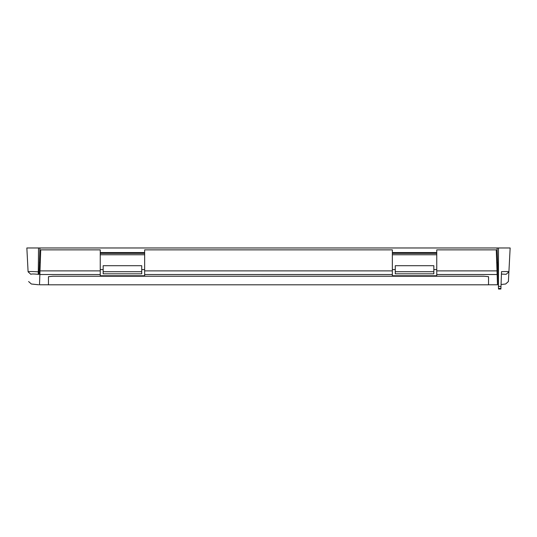 <?xml version="1.0" encoding="UTF-8"?>
<svg xmlns="http://www.w3.org/2000/svg" width="537" height="537" viewBox="0 0 537 537"><rect width="100%" height="100%" fill="white"/><g stroke="black" fill="none" stroke-linecap="round" stroke-linejoin="round"><path stroke-width="0.81" d="M508.901 271.85L506.163 274.293C505.485 287.241 505.485 287.241 506.163 274.293L501.424 274.078L501.511 271.662C506.176 271.44 508.64 271.5 508.901 271.85C508.224 284.771 508.224 284.771 508.901 271.843C508.224 284.771 508.224 284.771 508.901 271.843L510.15 247.973L26.85 247.973L28.099 271.843C28.776 284.771 28.776 284.771 28.099 271.843C28.776 284.771 28.776 284.771 28.099 271.843C28.602 271.427 32.079 271.427 38.536 271.85L39.087 271.917L39 274.387L38.261 274.313L38.536 247.973M32.999 273.984L33.771 273.991M38.261 274.313C33.737 273.883 31.26 273.877 30.837 274.293C31.515 287.241 31.515 287.241 30.837 274.293L28.099 271.843M501.289 278.005L501.008 286.033L501.289 278.005M498.49 288.335L498.511 289.027L498.49 288.443L500.92 288.443L500.987 286.61L498.417 286.261L497.081 247.973M498.49 288.443L498.417 286.261M498.511 289.027L500.9 289.027L500.92 288.443M501.424 274.078L501.289 277.971M500.987 286.61L501.511 271.662M144.352 253.377L144.352 252.551L100.533 252.551L100.533 253.377M392.648 253.377L392.648 252.551L436.467 252.551L436.467 253.377M39.409 262.58L40.282 262.58M496.718 262.58L497.591 262.58M39 274.387C38.516 288.228 38.516 288.228 39 274.387M39.087 271.917L39.919 247.973M392.352 269.594L395.279 269.594M433.836 269.594L436.756 269.594M395.279 271.715L395.279 273.823L433.836 273.823L433.836 265.708L395.279 265.708L395.279 271.715L433.836 271.715M392.352 274.514L144.648 274.514L144.648 249.873L392.352 249.873L392.352 275.763L436.756 275.763L436.756 270.896L497.007 270.896L497.134 274.514C497.611 288.221 497.611 288.194 497.134 274.447C497.611 288.194 497.611 288.221 497.134 274.514L436.756 274.514M497.007 270.896L496.275 249.873L436.756 249.873L436.756 270.896M103.164 271.715L103.164 273.823L141.721 273.823L141.721 271.715L103.164 271.715L103.164 265.708L141.721 265.708L141.721 271.715M100.244 269.594L103.164 269.594M141.721 269.594L144.648 269.594M100.244 274.514L100.244 249.873L40.725 249.873L39.866 274.514C39.389 288.221 39.389 288.194 39.866 274.447C39.389 288.194 39.389 288.221 39.866 274.514L100.244 274.514L100.244 275.763L144.648 275.763L144.648 274.514M144.648 270.896L392.352 270.896M488.536 276.662L488.536 284.811L48.464 284.811L48.464 276.662L53.143 276.226L483.857 276.226L488.536 276.662L483.857 276.226M53.143 276.226L483.857 276.199M48.464 276.662L53.143 276.199M39.993 270.896L100.244 270.896M498.511 288.953L500.907 288.953M498.464 286.261L498.464 247.973M392.352 253.377L436.756 253.377L392.352 253.377M392.352 254.76L436.756 254.76M144.648 253.377L100.244 253.377L144.648 253.377M144.648 254.76L100.244 254.76M501.061 284.489L505.653 284.006L508.391 281.542M28.609 281.542L31.347 284.006L38.637 284.771M497.497 284.778L488.536 284.778M48.464 284.778L39.503 284.778"/></g></svg>
